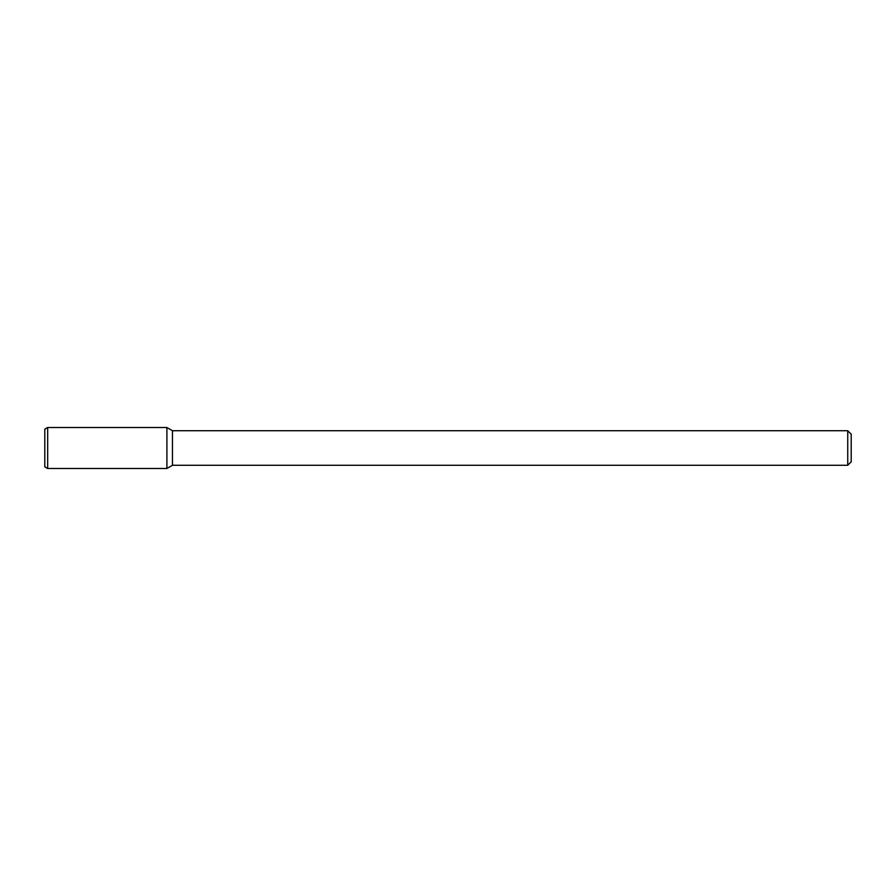 <?xml version="1.0" encoding="UTF-8"?>
<svg xmlns="http://www.w3.org/2000/svg" width="896" height="896" viewBox="0 0 896 896"><rect width="100%" height="100%" fill="white"/><g stroke="black" fill="none" stroke-linecap="round" stroke-linejoin="round"><path stroke-width="1.34" d="M847.739 430.718L847.739 465.282L851.2 461.821L851.2 434.179L847.739 430.718L172.469 430.718L166.902 427.504L47.678 427.504L47.678 468.496L166.902 468.496L166.902 427.504L166.902 468.496L172.469 465.282L172.469 430.718M847.739 465.282L172.469 465.282M47.678 427.504L44.8 429.173L44.8 466.827L47.678 468.496"/></g></svg>
